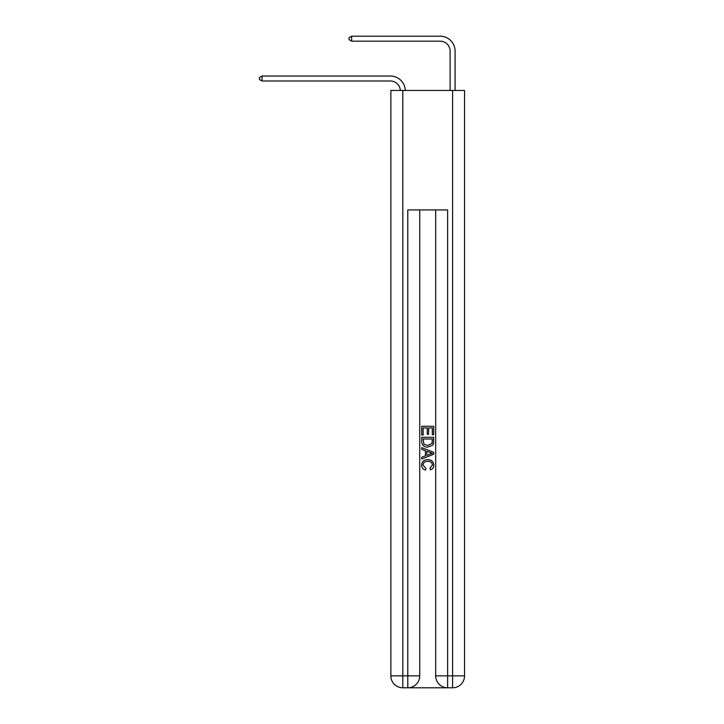 <?xml version="1.0" encoding="UTF-8"?>
<svg xmlns="http://www.w3.org/2000/svg" width="724" height="724" viewBox="0 0 724 724"><rect width="100%" height="100%" fill="white"/><g stroke="black" fill="none" stroke-linecap="round" stroke-linejoin="round"><path stroke-width="1.09" d="M400.318 90.455A9.955 9.955 0 0 0 390.372 80.998A9.955 9.955 0 0 1 400.318 90.455A9.955 9.955 0 0 0 390.372 80.998A9.955 9.955 0 0 1 400.318 90.455A9.955 9.955 0 0 0 390.372 80.998A9.955 9.955 0 0 1 400.318 90.455A9.955 9.955 0 0 0 390.372 80.998A9.955 9.955 0 0 1 400.318 90.455A9.955 9.955 0 0 0 390.372 80.998A9.955 9.955 0 0 1 400.318 90.455A9.955 9.955 0 0 0 390.372 80.998A9.955 9.955 0 0 1 400.318 90.455A9.955 9.955 -64.9 0 0 390.372 80.998L262.043 80.998L259.454 79.504L259.454 77.513L262.043 76.02L390.372 76.02A14.933 14.933 0 0 1 405.295 90.455M450.111 90.455L450.111 51.133A9.955 9.955 0 0 0 440.156 41.178L351.647 41.178L349.058 39.684L349.058 37.693L351.647 36.2L440.156 36.2A14.933 14.933 0 0 1 455.088 51.133L455.088 90.455M262.043 76.02L390.372 76.02L262.043 76.02L390.372 76.02L262.043 76.02L390.372 76.02L262.043 76.02L390.372 76.02L262.043 76.02L390.372 76.02L262.043 76.02L390.372 76.02L262.043 76.02L262.043 80.998M450.111 51.133A9.955 9.955 0 0 0 440.156 41.178A9.955 9.955 0 0 1 450.111 51.133A9.955 9.955 0 0 0 440.156 41.178A9.955 9.955 0 0 1 450.111 51.133A9.955 9.955 0 0 0 440.156 41.178A9.955 9.955 0 0 1 450.111 51.133A9.955 9.955 0 0 0 440.156 41.178A9.955 9.955 0 0 1 450.111 51.133A9.955 9.955 0 0 0 440.156 41.178A9.955 9.955 0 0 1 450.111 51.133A9.955 9.955 0 0 0 440.156 41.178A9.955 9.955 0 0 1 450.111 51.133M351.647 36.2L440.156 36.2L351.647 36.2L440.156 36.2L351.647 36.2L440.156 36.2L351.647 36.2L440.156 36.2L351.647 36.2L440.156 36.2L351.647 36.2L440.156 36.2L351.647 36.2L351.647 41.178M408.689 687.8L446.726 687.8M402.816 90.455L402.816 675.854L390.87 675.854L390.87 90.455L464.546 90.455L464.546 675.854L452.6 675.854L452.6 90.455M435.676 209.924L435.676 675.854A11.946 11.946 0 0 0 447.622 687.8L447.622 675.854L435.676 675.854A11.946 11.946 0 0 0 447.622 687.8L452.6 687.8L452.6 675.854L447.622 675.854L447.622 209.924L407.793 209.924L407.793 675.854L402.816 675.854L402.816 687.8L407.793 687.8A11.946 11.946 0 0 0 419.739 675.854L407.793 675.854L407.793 687.8A11.946 11.946 0 0 0 419.739 675.854L419.739 209.924M452.6 687.8A11.946 11.946 0 0 0 464.546 675.854A11.946 11.946 0 0 1 452.6 687.8M390.87 675.854A11.946 11.946 0 0 0 402.816 687.8A11.946 11.946 0 0 1 390.87 675.854M421.73 435.006L421.73 426.273L433.685 426.273L433.685 434.699L432.3 434.699L432.3 427.956L428.626 427.956L428.626 434.237L427.251 434.237L427.251 427.956L423.115 427.956L423.115 435.006L421.73 435.006M421.73 441.577L421.73 437.296L433.685 437.296L433.513 443.495L432.653 445.233L427.775 447.106C423.947 447.115 421.938 445.278 421.73 441.577M423.115 438.988L423.956 444.264L427.803 445.414L432.056 443.378L432.3 438.988L423.115 438.988M421.73 449.396L421.73 447.613L433.685 452.355L433.685 454.256L421.73 458.998L421.73 457.215L425.413 455.849L425.413 450.762L421.73 449.396M430.092 452.491L426.789 451.269L426.789 455.342L432.3 453.305L430.092 452.491M422.961 465.043L425.947 468.392L425.558 470.075C423.024 469.414 421.703 467.794 421.585 465.197C421.902 461.532 423.974 459.686 427.793 459.659C431.468 459.74 433.477 461.577 433.83 465.17C433.776 467.523 432.617 469.061 430.364 469.767L430.002 468.084L432.454 465.089C432.101 462.5 430.554 461.26 427.803 461.342C425.006 461.197 423.395 462.428 422.961 465.043"/></g></svg>
